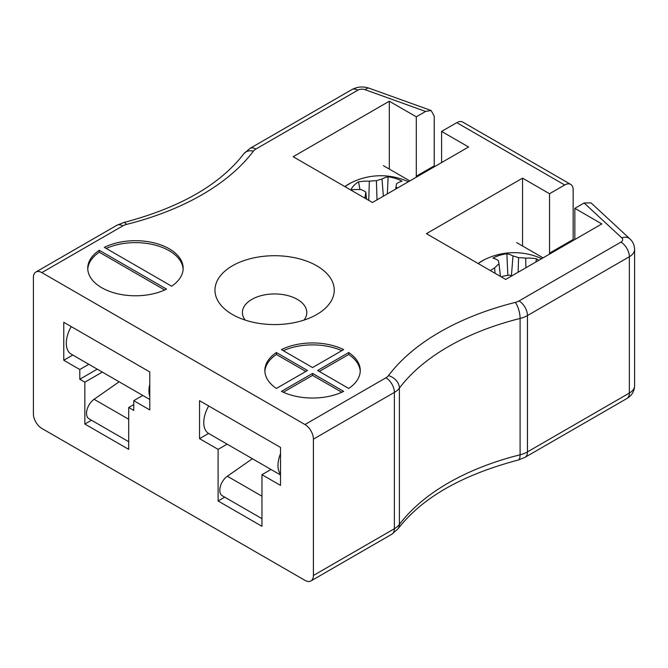 <?xml version="1.0" encoding="UTF-8"?>
<svg xmlns="http://www.w3.org/2000/svg" width="668" height="668" viewBox="0 0 668 668"><rect width="100%" height="100%" fill="white"/><g stroke="black" fill="none" stroke-linecap="round" stroke-linejoin="round"><path stroke-width="1" d="M171.618 286.196A47.712 27.547 0 0 0 183.157 268.235A47.712 27.547 0 0 0 155.343 243.202A47.712 27.547 0 0 0 104.342 247.352L171.618 286.196M166.557 289.119L99.281 250.275A47.712 27.547 0 0 0 87.742 268.235A47.712 27.547 0 0 0 115.547 293.269A47.712 27.547 0 0 0 166.557 289.119M343.661 349.606A47.712 27.547 0 0 0 281.445 349.606L312.557 367.567L343.661 349.606M317.617 370.489L348.729 388.45A47.712 27.547 0 0 0 360.261 370.489A47.712 27.547 0 0 0 348.729 352.529L317.617 370.489M312.557 373.412L281.445 391.373A47.712 27.547 0 0 0 343.661 391.373L312.557 373.412L312.557 375.358L283.299 392.25M276.385 352.529A47.712 27.547 0 0 0 264.845 370.489A47.712 27.547 0 0 0 276.385 388.45L307.497 370.489L276.385 352.529L276.385 354.474L305.81 371.458M416.314 177.17A17.894 10.329 60 0 1 416.289 176.21L434.225 165.856L434.225 116.19L431.11 110.504L425.566 111.447L416.289 116.808L389.302 101.227L293.16 156.729L372.435 202.504L468.577 146.993L441.59 131.412L456.745 122.662M425.566 111.447L365.162 89.712A5.962 3.44 0 0 0 357.797 90.197L255.894 149.031A11.924 6.889 0 0 0 253.389 151.16A244.505 141.165 180 0 1 126.494 224.415A11.924 6.889 0 0 0 122.812 225.867L41.834 272.619L304.967 424.531L385.945 377.779A11.924 6.889 0 0 0 388.45 375.658A244.505 141.165 180 0 1 515.345 302.395A11.924 6.889 0 0 0 519.028 300.951L620.923 242.117A5.962 3.44 0 0 0 621.774 237.858L584.124 202.988L574.847 208.341L601.835 223.922L505.684 279.433L426.409 233.666L522.551 178.156L549.539 193.737L564.694 184.986L456.895 122.72M232.439 314.494A59.636 34.427 0 0 0 316.774 314.494A59.636 34.427 0 0 0 316.774 265.797A59.636 34.427 0 0 0 232.439 265.797A59.636 34.427 0 0 0 232.431 314.494A59.636 34.427 0 0 0 232.439 314.494M41.834 272.619A11.924 6.889 -120 0 0 35.872 272.026A11.924 6.889 -120 0 0 33.4 277.487L33.4 413.826A11.924 6.889 -120 0 0 41.834 428.43L304.967 580.35A11.924 6.889 -120 0 0 310.929 580.943A11.924 6.889 -120 0 0 313.401 575.482L394.379 528.73A23.856 13.769 0 0 0 399.389 524.472A232.581 134.276 180 0 1 520.096 454.791A23.856 13.769 0 0 0 527.461 451.894L629.356 393.06A17.894 10.329 0 0 0 634.6 385.762C634.375 391.298 631.811 395.556 626.893 398.52A11.924 6.889 -120 0 0 629.356 393.06L629.356 256.721L527.461 315.555L527.461 451.894A11.924 6.889 -120 0 1 524.99 457.355L626.893 398.52M549.572 254.099A17.894 10.329 60 0 1 549.539 253.139L573.161 239.511L573.161 189.846A11.924 6.889 120 0 0 570.689 184.385A11.924 6.889 120 0 0 565.796 184.435L564.602 184.902M573.161 239.511A17.894 10.329 -120 0 0 573.186 240.463M570.689 184.385L462.732 122.06A11.924 6.889 120 0 0 457.839 122.11M621.774 237.858A11.924 8.267 -47.2 0 1 629.874 238.852L591.055 202.888L584.124 202.988M434.225 165.856L434.258 166.808M261.956 474.689L280.51 485.402L280.51 447.418L199.54 400.675L199.54 438.659L218.102 449.372L218.102 500.983L261.956 526.3L261.956 474.689L270.991 469.47M63.761 360.261L79.784 369.513L79.784 379.257L84.844 382.171L84.844 424.046L128.699 449.372L128.699 407.497L133.759 410.419L133.759 400.675L149.782 409.927L149.782 371.951L63.761 322.285L63.761 360.261L72.795 355.042M519.028 300.951A11.924 6.889 60 0 1 527.461 315.555A23.856 13.769 180 0 1 520.096 318.452A232.581 134.276 0 0 0 399.389 388.133A23.856 13.769 180 0 1 394.379 392.392L313.401 439.143L313.401 575.482M313.401 439.143A11.924 6.889 -120 0 0 304.967 424.531M142.802 395.456L133.759 400.675M133.759 404.574L128.699 407.497M91.474 420.222L84.844 424.046M102.321 372.084L84.844 382.171M97.252 369.162L79.784 379.257M88.819 364.294L79.784 369.513M224.724 497.159L218.102 500.983M227.137 444.153L218.102 449.372M208.583 433.44L199.54 438.659M565.796 184.435L564.694 184.986M341.807 350.675A47.712 27.547 0 0 0 283.299 350.675M360.236 371.458A47.712 27.547 0 0 0 348.729 354.474L319.304 371.458M348.729 354.474L348.729 352.529M312.557 375.358L341.807 392.25M276.385 354.474A47.712 27.547 0 0 0 264.879 371.458M164.704 289.995L99.281 252.22L99.281 250.275M99.281 252.22A47.712 27.547 0 0 0 87.767 269.212M183.124 269.212A47.712 27.547 0 0 0 155.669 245.231A47.712 27.547 0 0 0 106.195 248.421M549.539 253.139L549.539 193.737M574.847 239.503L574.847 208.341M522.551 245.999L522.551 178.156M416.289 176.21L416.289 116.808M441.59 162.574L441.59 131.412M389.302 169.071L389.302 101.227M304.032 320.089A32.206 18.595 0 0 0 306.804 312.541A32.206 18.595 0 0 0 274.606 293.953A32.206 18.595 0 0 0 242.4 312.541A32.206 18.595 0 0 0 245.173 320.089M478.146 263.534A45.407 26.219 180 0 1 484.158 259.827L478.113 263.509M490.362 270.59A66.207 50.643 -47.6 0 1 494.637 267.868A65.673 36.915 -69.4 0 1 499.029 263.802A65.673 2.338 -97.6 0 0 498.37 260.57A66.207 22.395 -111.6 0 0 492.942 258.115A30.803 17.785 180 0 1 506.862 253.748A66.207 29.058 76.9 0 1 513.007 255.978A65.673 44.823 59 0 1 518.577 257.664A65.673 56.421 -11.9 0 1 525.649 258.132A66.207 50.643 -47.6 0 1 536.487 258.8A30.803 17.785 180 0 1 538.75 260.345M511.446 276.109A65.673 38.218 -129.6 0 0 509.659 275.082A65.673 49.816 170.7 0 0 502.595 276.318A66.207 43.979 140.5 0 0 501.426 276.969M535.861 262.015L536.487 258.8M525.941 267.743L525.649 258.132M518.126 272.252L518.577 257.664M511.387 276.068L513.007 255.978M507.855 275.341L506.862 253.748M500.407 276.385L499.029 263.802M494.996 273.262L494.637 267.868M344.888 186.597A45.407 26.219 180 0 1 350.909 182.89A45.407 26.219 180 0 1 350.917 182.89L344.855 186.581M364.519 197.928A66.207 29.058 -76.9 0 1 365.12 196.951A65.673 8.943 -90.6 0 1 365.78 192.017A65.673 30.302 -119.2 0 0 361.388 189.654A66.207 43.979 -140.5 0 0 350.934 189.904A30.803 17.785 180 0 1 358.507 181.863A66.207 50.643 47.6 0 1 369.346 181.203A65.673 56.421 11.9 0 1 376.41 180.727A65.673 44.823 -59 0 1 381.987 179.049A66.207 29.058 -76.9 0 1 388.133 176.811A30.803 17.785 180 0 1 402.044 181.187A66.207 22.395 111.6 0 0 396.617 183.642A65.673 2.338 97.6 0 0 395.957 186.865A65.673 36.915 69.4 0 1 397.376 188.1M395.715 189.061L395.957 186.865M387.348 193.895L388.133 176.811M383.365 196.192L381.987 179.049M377.002 199.866L376.41 180.727M368.753 200.375L369.346 181.203M360.002 189.57L358.507 181.863M366.582 199.122L365.78 192.017M365.262 198.363L365.12 196.951M516.648 242.593L543.076 257.848M383.399 165.664L409.818 180.919M261.956 518.652L222.252 495.731A11.924 6.889 -60 0 1 220.273 486.738A11.924 6.889 -60 0 1 227.337 476.226L252.395 458.732M208.7 405.96A23.856 13.769 120 0 0 208.7 433.507L280.51 474.965M280.51 453.714A23.856 13.769 120 0 0 280.51 474.238M128.699 441.715L89.003 418.794A11.924 6.889 -60 0 1 87.015 409.801A11.924 6.889 -60 0 1 94.088 399.289L119.138 381.804M71.234 326.594A23.856 13.769 120 0 0 71.234 354.14L149.782 399.489M149.782 384.367A23.856 13.769 120 0 0 149.782 396.533M385.945 377.779A11.924 6.889 60 0 1 394.379 392.392L394.379 528.73A11.924 6.889 -120 0 1 391.907 534.183L397.986 528.897A11.924 8.934 -143.1 0 0 399.389 524.472L399.389 388.133A11.924 8.934 36.9 0 0 388.45 375.658M515.345 302.395A11.924 3.883 75.9 0 1 520.096 318.452L520.096 454.791A11.924 3.883 -104.1 0 1 518.243 460.043C461.939 474.923 421.85 497.877 397.986 528.897M634.6 385.762L634.6 249.423A17.894 10.329 180 0 1 629.356 256.721A11.924 6.889 60 0 0 620.923 242.117M35.872 272.026L116.85 225.275A11.924 6.889 60 0 1 122.812 225.867M116.85 225.275L123.597 222.586A11.924 3.883 75.9 0 1 126.494 224.415M123.597 222.586C179.909 207.706 219.989 184.752 243.853 153.724A11.924 8.934 36.9 0 1 253.389 151.16M243.853 153.724L249.932 148.438A11.924 6.889 60 0 1 255.894 149.031M249.932 148.438L351.827 89.604A11.924 6.889 60 0 1 357.797 90.197M351.827 89.604C357.472 86.656 363.267 86.197 369.204 88.226A11.924 5.152 109.8 0 0 365.162 89.712M227.337 476.226L261.956 496.207M94.088 399.289L128.699 419.27M524.99 457.355L518.243 460.043M310.929 580.943L391.907 534.183M369.204 88.226L431.11 110.504M634.6 249.423C634.5 245.239 632.93 241.716 629.874 238.852M541.664 258.666A66.266 66.266 0 0 0 484.166 259.827M408.415 181.729A66.266 66.266 0 0 0 350.917 182.89"/></g></svg>
